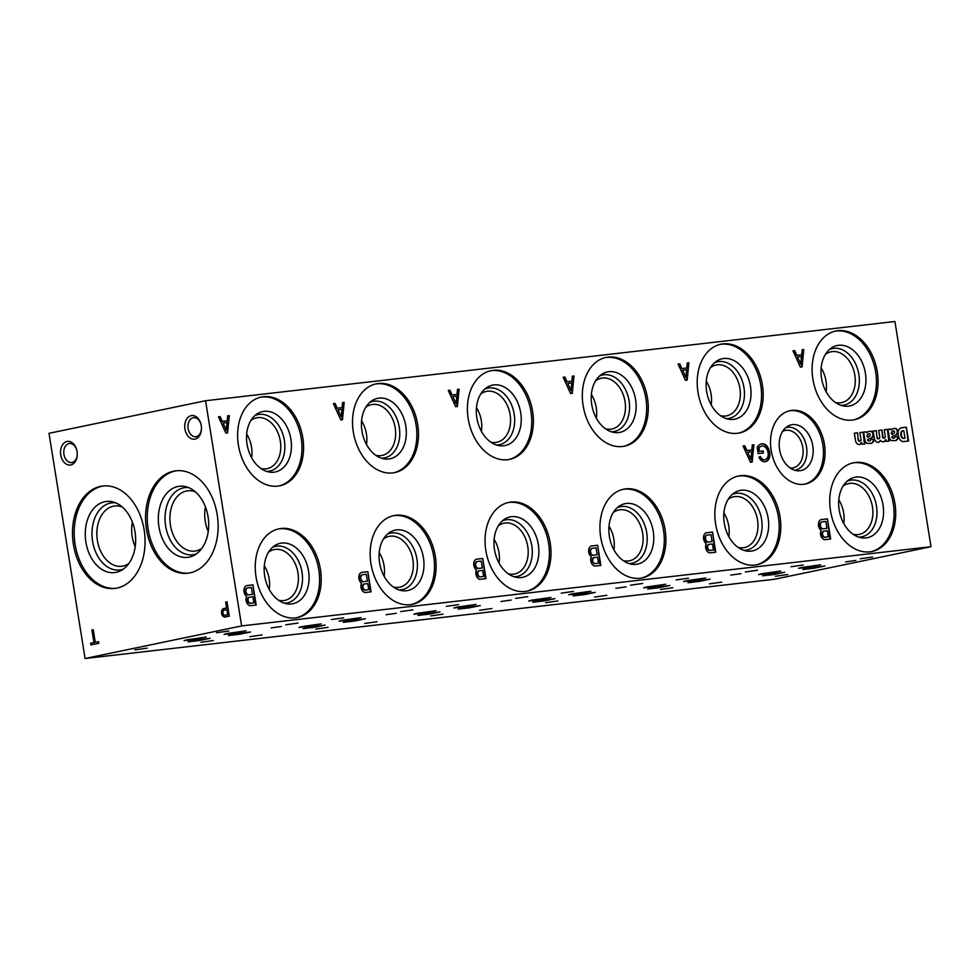 <?xml version="1.0" encoding="UTF-8"?>
<svg xmlns="http://www.w3.org/2000/svg" width="980" height="980" viewBox="0 0 980 980"><rect width="100%" height="100%" fill="white"/><g stroke="black" fill="none" stroke-linecap="round" stroke-linejoin="round"><path stroke-width="1.47" d="M200.961 642.292L213.224 640.553L200.961 642.292M315.854 629.087L328.116 627.347L315.854 629.087M430.747 615.881L443.021 614.142L430.747 615.881M545.652 602.676L557.914 600.936L545.652 602.676M660.545 589.47L672.807 587.731L660.545 589.47M775.437 576.265L787.7 574.525L775.437 576.265M285.756 624.799L298.03 623.06L285.756 624.799M400.661 611.594L412.923 609.854L400.661 611.594M515.554 598.388L527.816 596.649L515.554 598.388M630.446 585.183L642.708 583.443L630.446 585.183M745.339 571.977L757.614 570.238L745.339 571.977M860.244 558.772L872.506 557.032L860.244 558.772M216.556 632.761L228.818 631.01L216.556 632.761M331.448 619.556L343.711 617.804L331.448 619.556M446.341 606.351L458.603 604.599L446.341 606.351M561.234 593.145L573.508 591.393L561.234 593.145M676.139 579.94L688.401 578.188L676.139 579.94M791.032 566.734L803.294 564.982L791.032 566.734M134.934 649.887L147.208 648.135L134.934 649.887M249.839 636.682L262.101 634.93L249.839 636.682M364.732 623.476L376.994 621.724L364.732 623.476M479.624 610.271L491.899 608.519L479.624 610.271M594.529 597.065L606.792 595.313L594.529 597.065M709.422 583.86L721.684 582.108L709.422 583.86M271.178 627.911L281.382 626.477L271.178 627.911M386.071 614.705L396.288 613.272L386.071 614.705M500.976 601.5L511.18 600.066L500.976 601.5M615.869 588.294L626.073 586.861L615.869 588.294M730.761 575.089L740.966 573.655L730.761 575.089M845.654 561.883L855.871 560.45L845.654 561.883M227.127 633.509L224.016 634.366L235.188 633.092L246.188 630.826L227.127 633.509M342.02 620.303L338.921 621.161L350.08 619.899L361.081 617.621L342.02 620.303M456.925 607.098L453.814 607.955L464.973 606.694L475.986 604.415L456.925 607.098M571.818 593.892L568.706 594.75L579.878 593.488L590.879 591.21L571.818 593.892M686.711 580.687L683.611 581.544L694.771 580.283L705.772 578.004L686.711 580.687M801.615 567.481L798.504 568.339L809.664 567.077L820.664 564.798L801.615 567.481M191.174 640.994L188.062 641.851L199.234 640.577L210.235 638.298L191.174 640.994M306.066 627.788L302.967 628.645L314.127 627.372L325.127 625.093L306.066 627.788M420.971 614.582L417.86 615.44L429.02 614.166L440.02 611.888L420.971 614.582M535.864 601.377L532.753 602.235L543.924 600.961L554.925 598.682L535.864 601.377M650.757 588.172L647.658 589.029L658.817 587.755L669.818 585.476L650.757 588.172M765.662 574.966L762.55 575.824L773.71 574.549L784.711 572.271L765.662 574.966M187.168 639.769L184.056 640.626L195.228 639.352L206.229 637.073L187.168 639.769M302.061 626.563L298.961 627.42L310.121 626.147L321.122 623.868L302.061 626.563M416.966 613.358L413.854 614.215L425.014 612.941L436.014 610.663L416.966 613.358M531.858 600.152L528.747 601.01L539.919 599.736L550.919 597.457L531.858 600.152M646.751 586.947L643.639 587.804L654.812 586.53L665.812 584.252L646.751 586.947M761.656 573.741L758.545 574.599L769.704 573.325L780.705 571.046L761.656 573.741M231.452 634.673L228.34 635.53L239.512 634.268L250.513 631.99L231.452 634.673M346.344 621.467L343.233 622.325L354.405 621.063L365.405 618.784L346.344 621.467M461.249 608.262L458.138 609.119L469.298 607.857L480.298 605.579L461.249 608.262M576.142 595.056L573.03 595.913L584.19 594.652L595.203 592.373L576.142 595.056M691.035 581.851L687.923 582.708L699.095 581.446L710.096 579.168L691.035 581.851M805.928 568.645L802.828 569.515L813.988 568.241L824.989 565.962L805.928 568.645M85.076 658.499L774.445 579.266L931 546.693L894.924 321.501L205.555 400.734L49 433.307L85.076 658.499L241.619 625.926L931 546.693M256.172 605.04L252.938 584.876L246.47 585.624A6.015 4.288 78.2 0 0 243.934 590.671A6.015 4.288 78.2 0 0 246.691 596.489A5.709 4.079 78.2 0 0 246.507 602.112A5.709 4.079 78.2 0 0 250.084 605.738L256.172 605.04M371.065 591.834L367.843 571.671L361.363 572.418A6.015 4.288 78.2 0 0 358.827 577.465A6.015 4.288 78.2 0 0 361.596 583.284A5.709 4.079 78.2 0 0 361.412 588.907A5.709 4.079 78.2 0 0 364.977 592.533L371.065 591.834M485.97 578.629L482.736 558.465L476.255 559.213A6.015 4.288 78.2 0 0 473.732 564.26A6.015 4.288 78.2 0 0 476.488 570.078A5.709 4.079 78.2 0 0 476.305 575.701A5.709 4.079 78.2 0 0 479.869 579.327L485.97 578.629M600.863 565.423L597.629 545.26L591.161 546.007A6.015 4.288 78.2 0 0 588.625 551.054A6.015 4.288 78.2 0 0 591.381 556.873A5.709 4.079 78.2 0 0 591.197 562.495A5.709 4.079 78.2 0 0 594.774 566.121L600.863 565.423M715.755 552.218L712.534 532.054L706.053 532.802A6.015 4.288 78.2 0 0 703.518 537.849A6.015 4.288 78.2 0 0 706.274 543.667A5.709 4.079 78.2 0 0 706.102 549.29A5.709 4.079 78.2 0 0 709.667 552.916L715.755 552.218M830.66 539.012L827.426 518.849L820.946 519.596A6.015 4.288 78.2 0 0 818.423 524.643A6.015 4.288 78.2 0 0 821.179 530.462A5.709 4.079 78.2 0 0 820.995 536.085A5.709 4.079 78.2 0 0 824.56 539.711L830.66 539.012M229.296 415.594L227.691 415.777L227.189 420.824L222.35 421.376L220.194 416.635L218.479 416.831L225.878 433.123L227.581 432.927L229.296 415.594L227.691 415.826M344.188 402.388L342.584 402.572L342.094 407.619L337.243 408.17L335.087 403.429L333.384 403.625L340.771 419.918L342.486 419.722L344.188 402.388L342.584 402.621M459.093 389.183L457.488 389.366L456.986 394.413L452.135 394.965L449.991 390.224L448.277 390.42L455.663 406.712L457.378 406.516L459.093 389.183L457.476 389.415M573.986 375.977L572.381 376.161L571.879 381.208L567.028 381.759L564.884 377.018L563.169 377.214L570.556 393.507L572.271 393.311L573.986 375.977L572.381 376.21M688.879 362.772L687.274 362.955L686.784 368.002L681.933 368.554L679.777 363.813L678.062 364.009L685.461 380.301L687.164 380.105L688.879 362.772L687.274 363.004M803.772 349.566L802.179 349.75L801.677 354.797L796.826 355.348L794.67 350.607L792.967 350.803L800.354 367.096L802.069 366.9L803.772 349.566L802.167 349.799M753.877 444.736L752.273 444.92L751.783 449.967L746.932 450.531L744.776 445.79L743.073 445.986L750.46 462.266L752.175 462.07L753.877 444.736L752.273 444.969M759.892 456.705A5.709 4.079 78.2 0 0 764.033 459.877L764.547 459.779A5.709 4.079 78.2 0 1 760.345 456.46L758.961 457.195A7.803 5.562 78.2 0 0 764.865 461.739L765.392 461.654A8.085 5.77 78.2 0 0 765.613 461.617A8.085 5.77 78.2 0 0 769.68 456.668L769.753 456.117A10.082 7.191 78.2 0 0 765.172 444.479L764.559 444.21A9.518 6.787 78.2 0 0 761.485 443.879A9.518 6.787 78.2 0 0 759.917 444.504L759.316 444.883A13.316 9.506 78.2 0 0 757.185 447.199L758.202 453.593L763.457 452.993L763.126 450.923L759.463 451.339L758.949 448.142A8.563 6.113 78.2 0 1 762.024 445.986L761.497 446.096A8.563 6.113 78.2 0 0 758.434 448.252L758.949 448.142M765.086 459.681A6.088 4.349 78.2 0 0 768.087 453.103L767.891 451.792A7.607 5.427 78.2 0 0 762.942 445.925L762.293 445.937A8.563 6.113 78.2 0 0 762.024 445.986M859.619 441.208A1.617 1.151 78.2 0 1 858.149 439.763L857.573 432.817L854.34 433.197L855.614 441.098A4.569 3.259 78.2 0 0 859.632 444.491A4.569 3.259 78.2 0 0 861.69 442.507L861.959 444.21L864.973 443.866L863.098 432.18L859.864 432.56L860.967 439.383A1.617 1.151 78.2 0 1 860.146 441.098L859.619 441.208A1.617 1.151 78.2 0 0 859.877 441.11M858.664 439.653A1.617 1.151 78.2 0 0 860.146 441.098M869.223 440.963A2.205 1.58 78.2 0 1 869.125 440.988L868.709 441.037A1.299 0.919 78.2 0 1 867.582 439.861L867.557 439.653A13.291 9.482 78.2 0 1 868.929 438.82L871.71 437.754A3.957 2.83 78.2 0 0 873.437 434.128L873.388 433.846A3.038 2.168 78.2 0 0 871.502 431.323L871.208 431.249A22.834 16.293 78.2 0 0 868.721 431.494A22.834 16.293 78.2 0 0 868.341 431.58L866.43 432.707L866.283 431.8L863.27 432.143A4.569 3.259 78.2 0 1 864.005 434.201L864.936 439.959A3.81 2.72 78.2 0 0 867.459 443.462L871.33 443.315A5.402 3.859 78.2 0 0 874.025 439.42L870.877 439.322A2.205 1.58 78.2 0 1 869.738 440.865L869.223 440.963A2.205 1.58 78.2 0 0 869.321 440.939M869.456 438.709A13.291 9.482 78.2 0 0 868.072 439.542L868.109 439.751A1.299 0.919 78.2 0 0 869.236 440.927L869.64 440.877A2.205 1.58 78.2 0 0 869.738 440.865M877.48 437.509A1.629 1.164 78.2 0 0 878.925 438.734L878.399 438.844A1.629 1.164 78.2 0 1 876.953 437.619L876.377 430.661L873.143 431.029L874.43 438.93A4.569 3.259 78.2 0 0 878.448 442.348A4.569 3.259 78.2 0 0 880.261 440.914L880.542 440.351A5.022 3.589 78.2 0 0 883.801 441.772A5.022 3.589 78.2 0 0 886.018 439.714L886.3 441.416L889.301 441.074L887.427 429.387L884.205 429.755L885.295 436.627A1.629 1.164 78.2 0 1 884.45 438.085L883.923 438.195A1.629 1.164 78.2 0 0 884.181 438.097M878.925 438.734A1.629 1.164 78.2 0 0 879.77 437.264L878.668 430.392L881.902 430.024L882.992 436.823A1.629 1.164 78.2 0 0 884.45 438.085M893.552 438.17A2.205 1.58 78.2 0 1 893.454 438.183L893.037 438.232A1.299 0.919 78.2 0 1 891.91 437.068L891.886 436.86A13.291 9.482 78.2 0 1 893.258 436.027L896.039 434.949A3.957 2.83 78.2 0 0 897.766 431.323L897.717 431.053A3.038 2.168 78.2 0 0 895.83 428.53L895.536 428.456A22.834 16.293 78.2 0 0 893.05 428.701A22.834 16.293 78.2 0 0 892.682 428.787L890.759 429.902L890.624 429.007L887.598 429.35A4.569 3.259 78.2 0 1 888.346 431.396L889.264 437.154A3.81 2.72 78.2 0 0 891.788 440.669L895.659 440.522A5.402 3.859 78.2 0 0 898.366 436.615L895.218 436.529A2.205 1.58 78.2 0 1 894.079 438.06L893.552 438.17A2.205 1.58 78.2 0 0 893.65 438.146M893.785 435.916A13.291 9.482 78.2 0 0 892.4 436.749L892.437 436.958A1.299 0.919 78.2 0 0 893.564 438.121L893.968 438.085A2.205 1.58 78.2 0 0 894.079 438.06M908.57 441.024L906.353 427.219L901.576 427.758A6.235 4.459 78.2 0 0 901.367 427.795A6.235 4.459 78.2 0 0 898.17 434.177L898.378 435.573A6.235 4.459 78.2 0 0 903.352 441.6L908.57 441.024M803.723 484.304A37.485 26.754 -101.8 0 1 771.37 451.596A37.485 26.754 -101.8 0 1 790.162 410.645A37.485 26.754 -101.8 0 1 823.984 441.882A37.485 26.754 -101.8 0 1 805.438 484.034A37.485 26.754 -101.8 0 1 803.723 484.304M295.397 617.878A45.313 32.34 -101.8 0 1 256.282 578.323A45.313 32.34 -101.8 0 1 279.006 528.808A45.313 32.34 -101.8 0 1 319.909 566.587A45.313 32.34 -101.8 0 1 297.467 617.547A45.313 32.34 -101.8 0 1 295.397 617.878M410.289 604.672A45.313 32.34 -101.8 0 1 371.187 565.117A45.313 32.34 -101.8 0 1 393.899 515.602A45.313 32.34 -101.8 0 1 434.802 553.382A45.313 32.34 -101.8 0 1 412.36 604.341A45.313 32.34 -101.8 0 1 410.289 604.672M525.194 591.467A45.313 32.34 -101.8 0 1 486.08 551.912A45.313 32.34 -101.8 0 1 508.804 502.397A45.313 32.34 -101.8 0 1 549.694 540.176A45.313 32.34 -101.8 0 1 527.265 591.136A45.313 32.34 -101.8 0 1 525.194 591.467M640.087 578.261A45.313 32.34 -101.8 0 1 600.973 538.706A45.313 32.34 -101.8 0 1 623.697 489.192A45.313 32.34 -101.8 0 1 664.587 526.971A45.313 32.34 -101.8 0 1 642.157 577.931A45.313 32.34 -101.8 0 1 640.087 578.261M754.98 565.056A45.313 32.34 -101.8 0 1 715.878 525.501A45.313 32.34 -101.8 0 1 738.589 475.986A45.313 32.34 -101.8 0 1 779.492 513.765A45.313 32.34 -101.8 0 1 757.05 564.725A45.313 32.34 -101.8 0 1 754.98 565.056M869.873 551.85A45.313 32.34 -101.8 0 1 830.77 512.295A45.313 32.34 -101.8 0 1 853.482 462.781A45.313 32.34 -101.8 0 1 894.385 500.56A45.313 32.34 -101.8 0 1 871.943 551.52A45.313 32.34 -101.8 0 1 869.873 551.85M277.757 486.117A45.313 32.34 -101.8 0 1 238.655 446.562A45.313 32.34 -101.8 0 1 261.366 397.047A45.313 32.34 -101.8 0 1 302.269 434.826A45.313 32.34 -101.8 0 1 279.827 485.786A45.313 32.34 -101.8 0 1 277.757 486.117M392.662 472.911A45.313 32.34 -101.8 0 1 353.547 433.356A45.313 32.34 -101.8 0 1 376.271 383.841A45.313 32.34 -101.8 0 1 417.162 421.621A45.313 32.34 -101.8 0 1 394.732 472.581A45.313 32.34 -101.8 0 1 392.662 472.911M507.554 459.706A45.313 32.34 -101.8 0 1 468.44 420.151A45.313 32.34 -101.8 0 1 491.164 370.636A45.313 32.34 -101.8 0 1 532.067 408.415A45.313 32.34 -101.8 0 1 509.625 459.375A45.313 32.34 -101.8 0 1 507.554 459.706M622.447 446.5A45.313 32.34 -101.8 0 1 583.345 406.945A45.313 32.34 -101.8 0 1 606.057 357.43A45.313 32.34 -101.8 0 1 646.959 395.21A45.313 32.34 -101.8 0 1 624.517 446.17A45.313 32.34 -101.8 0 1 622.447 446.5M737.352 433.295A45.313 32.34 -101.8 0 1 698.238 393.74A45.313 32.34 -101.8 0 1 720.962 344.225A45.313 32.34 -101.8 0 1 761.852 382.004A45.313 32.34 -101.8 0 1 739.422 432.964A45.313 32.34 -101.8 0 1 737.352 433.295M852.245 420.089A45.313 32.34 -101.8 0 1 813.13 380.534A45.313 32.34 -101.8 0 1 835.854 331.02A45.313 32.34 -101.8 0 1 876.745 368.799A45.313 32.34 -101.8 0 1 854.315 419.759A45.313 32.34 -101.8 0 1 852.245 420.089M241.619 625.926L205.555 400.734M90.65 643.235L90.919 644.938L98.809 643.297L98.539 641.594L95.268 642.268L93.247 629.65L91.924 629.92L93.945 642.549L90.65 643.235L91.459 644.828M223.563 608.556A4.324 3.026 -96.6 0 0 221.578 613.419A4.324 3.026 -96.6 0 0 225.02 617.033A4.324 3.026 -96.6 0 0 225.082 617.02L229.271 616.151L226.98 601.83L225.657 602.1L226.576 607.906L224.114 608.494A4.324 3.026 -96.6 0 0 222.093 613.162A4.324 3.026 -96.6 0 0 225.278 616.984M184.951 429.069A11.895 8.306 -96.6 0 0 193.832 439.224A11.895 8.306 -96.6 0 0 201.464 428.946A11.895 8.306 -96.6 0 0 200.888 423.936A11.895 8.306 -96.6 0 0 190.622 415.802A11.895 8.306 -96.6 0 0 184.951 429.069M60.748 454.904A11.895 8.306 -96.6 0 0 69.641 465.059A11.895 8.306 -96.6 0 0 77.261 454.781A11.895 8.306 -96.6 0 0 76.685 449.783A11.895 8.306 -96.6 0 0 66.419 441.637A11.895 8.306 -96.6 0 0 60.748 454.904M173.693 471.16A51.56 36.04 -96.6 0 0 146.24 527.755A51.56 36.04 -96.6 0 0 187.731 573.239A51.56 36.04 -96.6 0 0 217.646 517.905A51.56 36.04 -96.6 0 0 175.959 470.792A51.56 36.04 -96.6 0 0 173.693 471.16M100.634 486.362A51.56 36.04 -96.6 0 0 73.182 542.957A51.56 36.04 -96.6 0 0 114.672 588.441A51.56 36.04 -96.6 0 0 144.587 533.096A51.56 36.04 -96.6 0 0 102.9 485.994A51.56 36.04 -96.6 0 0 100.634 486.362M132.361 522.009A30.356 21.217 -96.6 0 0 135.191 546.681M122.304 507.028A30.356 21.217 -96.6 0 0 114.746 505.974A30.356 21.217 -96.6 0 0 113.411 506.195A30.356 21.217 -96.6 0 0 97.253 539.515A30.356 21.217 -96.6 0 0 121.679 566.281A30.356 21.217 -96.6 0 0 128.797 563.549M115.628 502.826A33.81 23.63 -96.6 0 0 110.422 503.071A33.81 23.63 -96.6 0 0 92.855 542.798A33.81 23.63 -96.6 0 0 123.247 569.16M104.799 501.711A35.807 25.027 -96.6 0 0 86.595 545.652A35.807 25.027 -96.6 0 0 120.92 570.605A35.807 25.027 -96.6 0 0 135.326 534.161A35.807 25.027 -96.6 0 0 113.019 501.944A35.807 25.027 -96.6 0 0 104.799 501.711M103.733 485.909A51.56 36.04 -96.6 0 0 102.312 486.166A51.56 36.04 -96.6 0 0 74.786 542.161A51.56 36.04 -96.6 0 0 115.505 588.331M205.42 506.807A30.356 21.217 -96.6 0 0 208.25 531.479M195.363 491.825A30.356 21.217 -96.6 0 0 187.805 490.784A30.356 21.217 -96.6 0 0 186.47 490.992A30.356 21.217 -96.6 0 0 170.312 524.312A30.356 21.217 -96.6 0 0 194.738 551.091A30.356 21.217 -96.6 0 0 201.856 548.359M188.687 487.624A33.81 23.63 -96.6 0 0 183.468 487.869A33.81 23.63 -96.6 0 0 165.914 527.595A33.81 23.63 -96.6 0 0 196.306 553.957M177.858 486.509A35.807 25.027 -96.6 0 0 159.654 530.462A35.807 25.027 -96.6 0 0 193.967 555.403A35.807 25.027 -96.6 0 0 208.373 518.971A35.807 25.027 -96.6 0 0 186.078 486.742A35.807 25.027 -96.6 0 0 177.858 486.509M176.792 470.719A51.56 36.04 -96.6 0 0 175.371 470.964A51.56 36.04 -96.6 0 0 147.845 526.958A51.56 36.04 -96.6 0 0 188.564 573.129M835.046 331.203A45.313 32.34 -101.8 0 1 875.128 369.142A45.313 32.34 -101.8 0 1 853.507 419.918M848.337 406.173A30.858 22.026 -101.8 0 1 843.621 406.014A30.858 22.026 -101.8 0 1 821.902 380.216A30.858 22.026 -101.8 0 1 831.53 347.888A30.858 22.026 -101.8 0 1 864.25 368.076A30.858 22.026 -101.8 0 1 848.337 406.173M829.411 349.541A28.861 20.605 -101.8 0 1 858.223 371.31A28.861 20.605 -101.8 0 1 842.91 405.255A28.861 20.605 -101.8 0 1 841.024 405.353M825.356 354.478A25.958 18.534 -101.8 0 1 831.077 351.783A25.958 18.534 -101.8 0 1 854.511 373.429A25.958 18.534 -101.8 0 1 841.649 402.621A25.958 18.534 -101.8 0 1 840.46 402.817A25.958 18.534 -101.8 0 1 835.34 402.437M821.167 368.039A25.958 18.534 -101.8 0 1 826.079 391.682M720.153 344.409A45.313 32.34 -101.8 0 1 760.235 382.347A45.313 32.34 -101.8 0 1 738.602 433.123M733.444 419.379A30.858 22.026 -101.8 0 1 728.728 419.22A30.858 22.026 -101.8 0 1 707.009 393.421A30.858 22.026 -101.8 0 1 716.637 361.093A30.858 22.026 -101.8 0 1 749.345 381.281A30.858 22.026 -101.8 0 1 733.444 419.379M714.506 362.747A28.861 20.605 -101.8 0 1 743.33 384.515A28.861 20.605 -101.8 0 1 728.018 418.46A28.861 20.605 -101.8 0 1 726.119 418.558M710.463 367.684A25.958 18.534 -101.8 0 1 716.184 364.989A25.958 18.534 -101.8 0 1 739.606 386.635A25.958 18.534 -101.8 0 1 726.756 415.826A25.958 18.534 -101.8 0 1 725.567 416.022A25.958 18.534 -101.8 0 1 720.447 415.643M706.261 381.245A25.958 18.534 -101.8 0 1 711.186 404.887M605.26 357.614A45.313 32.34 -101.8 0 1 645.342 395.553A45.313 32.34 -101.8 0 1 623.709 446.329M618.552 432.584A30.858 22.026 -101.8 0 1 613.835 432.425A30.858 22.026 -101.8 0 1 592.116 406.627A30.858 22.026 -101.8 0 1 601.745 374.299A30.858 22.026 -101.8 0 1 634.452 394.487A30.858 22.026 -101.8 0 1 618.552 432.584M599.613 375.952A28.861 20.605 -101.8 0 1 628.437 397.721A28.861 20.605 -101.8 0 1 613.125 431.666A28.861 20.605 -101.8 0 1 611.226 431.764M595.571 380.889A25.958 18.534 -101.8 0 1 601.279 378.194A25.958 18.534 -101.8 0 1 624.713 399.84A25.958 18.534 -101.8 0 1 611.863 429.032A25.958 18.534 -101.8 0 1 610.675 429.228A25.958 18.534 -101.8 0 1 605.542 428.848M591.369 394.45A25.958 18.534 -101.8 0 1 596.293 418.093M490.355 370.82A45.313 32.34 -101.8 0 1 530.45 408.758A45.313 32.34 -101.8 0 1 508.816 459.534M503.647 445.79A30.858 22.026 -101.8 0 1 498.93 445.63A30.858 22.026 -101.8 0 1 477.211 419.832A30.858 22.026 -101.8 0 1 486.84 387.504A30.858 22.026 -101.8 0 1 519.559 407.692A30.858 22.026 -101.8 0 1 503.647 445.79M484.72 389.158A28.861 20.605 -101.8 0 1 513.545 410.926A28.861 20.605 -101.8 0 1 498.22 444.871A28.861 20.605 -101.8 0 1 496.333 444.969M480.666 394.095A25.958 18.534 -101.8 0 1 486.386 391.4A25.958 18.534 -101.8 0 1 509.821 413.046A25.958 18.534 -101.8 0 1 496.958 442.237A25.958 18.534 -101.8 0 1 495.782 442.433A25.958 18.534 -101.8 0 1 490.649 442.054M476.476 407.656A25.958 18.534 -101.8 0 1 481.388 431.298M375.463 384.025A45.313 32.34 -101.8 0 1 415.545 421.964A45.313 32.34 -101.8 0 1 393.911 472.74M388.754 458.995A30.858 22.026 -101.8 0 1 384.038 458.836A30.858 22.026 -101.8 0 1 362.318 433.038A30.858 22.026 -101.8 0 1 371.947 400.71A30.858 22.026 -101.8 0 1 404.654 420.898A30.858 22.026 -101.8 0 1 388.754 458.995M369.815 402.363A28.861 20.605 -101.8 0 1 398.64 424.132A28.861 20.605 -101.8 0 1 383.327 458.077A28.861 20.605 -101.8 0 1 381.428 458.175M365.773 407.3A25.958 18.534 -101.8 0 1 371.494 404.605A25.958 18.534 -101.8 0 1 394.916 426.251A25.958 18.534 -101.8 0 1 382.065 455.443A25.958 18.534 -101.8 0 1 380.877 455.639A25.958 18.534 -101.8 0 1 375.757 455.259M361.583 420.861A25.958 18.534 -101.8 0 1 366.496 444.504M260.57 397.231A45.313 32.34 -101.8 0 1 300.652 435.169A45.313 32.34 -101.8 0 1 279.018 485.945M273.861 472.201A30.858 22.026 -101.8 0 1 269.145 472.041A30.858 22.026 -101.8 0 1 247.425 446.243A30.858 22.026 -101.8 0 1 257.054 413.915A30.858 22.026 -101.8 0 1 289.762 434.103A30.858 22.026 -101.8 0 1 273.861 472.201M254.923 415.569A28.861 20.605 -101.8 0 1 283.747 437.337A28.861 20.605 -101.8 0 1 268.434 471.282A28.861 20.605 -101.8 0 1 266.536 471.38M250.88 420.506A25.958 18.534 -101.8 0 1 256.589 417.811A25.958 18.534 -101.8 0 1 280.023 439.457A25.958 18.534 -101.8 0 1 267.173 468.648A25.958 18.534 -101.8 0 1 265.984 468.844A25.958 18.534 -101.8 0 1 260.852 468.465M246.678 434.067A25.958 18.534 -101.8 0 1 251.603 457.709M852.686 462.964A45.313 32.34 -101.8 0 1 892.768 500.89A45.313 32.34 -101.8 0 1 871.134 551.667M865.977 537.922A30.858 22.026 -101.8 0 1 861.261 537.775A30.858 22.026 -101.8 0 1 839.542 511.964A30.858 22.026 -101.8 0 1 849.17 479.649A30.858 22.026 -101.8 0 1 881.878 499.825A30.858 22.026 -101.8 0 1 865.977 537.922M847.039 481.29A28.861 20.605 -101.8 0 1 875.863 503.059A28.861 20.605 -101.8 0 1 860.55 537.016A28.861 20.605 -101.8 0 1 858.652 537.114M842.996 486.227A25.958 18.534 -101.8 0 1 848.717 483.544A25.958 18.534 -101.8 0 1 872.139 505.19A25.958 18.534 -101.8 0 1 859.289 534.382A25.958 18.534 -101.8 0 1 858.1 534.566A25.958 18.534 -101.8 0 1 852.967 534.198M838.794 499.788A25.958 18.534 -101.8 0 1 843.719 523.43M737.781 476.17A45.313 32.34 -101.8 0 1 777.875 514.096A45.313 32.34 -101.8 0 1 756.242 564.872M751.084 551.128A30.858 22.026 -101.8 0 1 746.368 550.981A30.858 22.026 -101.8 0 1 724.636 525.17A30.858 22.026 -101.8 0 1 734.265 492.854A30.858 22.026 -101.8 0 1 766.985 513.03A30.858 22.026 -101.8 0 1 751.084 551.128M732.146 494.496A28.861 20.605 -101.8 0 1 760.97 516.264A28.861 20.605 -101.8 0 1 745.645 550.221A28.861 20.605 -101.8 0 1 743.759 550.319M728.103 499.433A25.958 18.534 -101.8 0 1 733.812 496.75A25.958 18.534 -101.8 0 1 757.246 518.396A25.958 18.534 -101.8 0 1 744.396 547.587A25.958 18.534 -101.8 0 1 743.208 547.771A25.958 18.534 -101.8 0 1 738.075 547.391M723.902 512.993A25.958 18.534 -101.8 0 1 728.826 536.636M622.888 489.375A45.313 32.34 -101.8 0 1 662.97 527.301A45.313 32.34 -101.8 0 1 641.349 578.077M636.179 564.333A30.858 22.026 -101.8 0 1 631.463 564.186A30.858 22.026 -101.8 0 1 609.744 538.375A30.858 22.026 -101.8 0 1 619.372 506.06A30.858 22.026 -101.8 0 1 652.092 526.236A30.858 22.026 -101.8 0 1 636.179 564.333M617.253 507.701A28.861 20.605 -101.8 0 1 646.065 529.47A28.861 20.605 -101.8 0 1 630.753 563.427A28.861 20.605 -101.8 0 1 628.866 563.524M613.198 512.638A25.958 18.534 -101.8 0 1 618.919 509.955A25.958 18.534 -101.8 0 1 642.353 531.601A25.958 18.534 -101.8 0 1 629.491 560.793A25.958 18.534 -101.8 0 1 628.303 560.976A25.958 18.534 -101.8 0 1 623.182 560.597M609.009 526.199A25.958 18.534 -101.8 0 1 613.921 549.841M507.995 502.581A45.313 32.34 -101.8 0 1 548.077 540.507A45.313 32.34 -101.8 0 1 526.444 591.283M521.287 577.538A30.858 22.026 -101.8 0 1 516.57 577.392A30.858 22.026 -101.8 0 1 494.851 551.581A30.858 22.026 -101.8 0 1 504.48 519.265A30.858 22.026 -101.8 0 1 537.187 539.441A30.858 22.026 -101.8 0 1 521.287 577.538M502.348 520.907A28.861 20.605 -101.8 0 1 531.172 542.675A28.861 20.605 -101.8 0 1 515.86 576.632A28.861 20.605 -101.8 0 1 513.961 576.73M498.305 525.844A25.958 18.534 -101.8 0 1 504.026 523.161A25.958 18.534 -101.8 0 1 527.448 544.807A25.958 18.534 -101.8 0 1 514.598 573.998A25.958 18.534 -101.8 0 1 513.41 574.182A25.958 18.534 -101.8 0 1 508.289 573.802M494.104 539.404A25.958 18.534 -101.8 0 1 499.028 563.047M393.103 515.786A45.313 32.34 -101.8 0 1 433.185 553.712A45.313 32.34 -101.8 0 1 411.551 604.489M406.394 590.744A30.858 22.026 -101.8 0 1 401.678 590.597A30.858 22.026 -101.8 0 1 379.946 564.786A30.858 22.026 -101.8 0 1 389.587 532.471A30.858 22.026 -101.8 0 1 422.294 552.647A30.858 22.026 -101.8 0 1 406.394 590.744M387.455 534.112A28.861 20.605 -101.8 0 1 416.28 555.88A28.861 20.605 -101.8 0 1 400.955 589.838A28.861 20.605 -101.8 0 1 399.068 589.936M383.413 539.049A25.958 18.534 -101.8 0 1 389.121 536.366A25.958 18.534 -101.8 0 1 412.555 558.012A25.958 18.534 -101.8 0 1 399.705 587.204A25.958 18.534 -101.8 0 1 398.517 587.388A25.958 18.534 -101.8 0 1 393.384 587.008M379.211 552.61A25.958 18.534 -101.8 0 1 384.136 576.252M278.197 528.992A45.313 32.34 -101.8 0 1 318.28 566.918A45.313 32.34 -101.8 0 1 296.658 617.694M291.489 603.95A30.858 22.026 -101.8 0 1 286.773 603.803A30.858 22.026 -101.8 0 1 265.053 577.992A30.858 22.026 -101.8 0 1 274.682 545.676A30.858 22.026 -101.8 0 1 307.401 565.852A30.858 22.026 -101.8 0 1 291.489 603.95M272.562 547.318A28.861 20.605 -101.8 0 1 301.387 569.086A28.861 20.605 -101.8 0 1 286.062 603.043A28.861 20.605 -101.8 0 1 284.175 603.141M268.508 552.255A25.958 18.534 -101.8 0 1 274.229 549.572A25.958 18.534 -101.8 0 1 297.663 571.218A25.958 18.534 -101.8 0 1 284.8 600.409A25.958 18.534 -101.8 0 1 283.624 600.593A25.958 18.534 -101.8 0 1 278.492 600.213M264.318 565.815A25.958 18.534 -101.8 0 1 269.231 589.458M789.353 410.828A37.485 26.754 -101.8 0 1 822.367 442.225A37.485 26.754 -101.8 0 1 804.617 484.181M799.876 470.719A23.361 16.672 -101.8 0 1 797.291 470.743A23.361 16.672 -101.8 0 1 779.86 451.07A23.361 16.672 -101.8 0 1 787.994 426.079A23.361 16.672 -101.8 0 1 812.089 442.531A23.361 16.672 -101.8 0 1 799.876 470.719M785.776 427.623A21.781 15.545 -101.8 0 1 806.283 445.569A21.781 15.545 -101.8 0 1 794.633 470.204M782.567 431.433A19.122 13.647 -101.8 0 1 785.348 430.404A19.122 13.647 -101.8 0 1 802.596 446.341A19.122 13.647 -101.8 0 1 793.139 467.827A19.122 13.647 -101.8 0 1 792.257 467.975A19.122 13.647 -101.8 0 1 790.162 467.987M76.746 450.028A9.604 6.713 -96.6 0 0 69.433 443.487A9.604 6.713 -96.6 0 0 63.945 454.389A9.604 6.713 -96.6 0 0 71.626 462.56A9.604 6.713 -96.6 0 0 77.273 454.524M200.949 424.193A9.604 6.713 -96.6 0 0 193.636 417.639A9.604 6.713 -96.6 0 0 188.136 428.554A9.604 6.713 -96.6 0 0 195.829 436.725A9.604 6.713 -96.6 0 0 201.464 428.689M908.044 441.086L906.353 427.219M905.839 427.317L901.11 427.868M904.993 438.256L903.781 430.71L902.801 430.82A3.344 2.389 78.2 0 0 901.318 434.361L901.478 435.304A3.038 2.168 78.2 0 0 903.928 438.366L904.993 438.256L903.928 438.366M901.478 435.304L900.804 434.471A3.344 2.389 78.2 0 1 902.274 430.93L902.801 430.82M900.963 435.414A3.038 2.168 78.2 0 0 903.413 438.477M893.258 436.027L896.039 434.949M895.512 435.059A3.957 2.83 78.2 0 0 897.251 431.433L897.766 431.323M897.251 431.433L897.19 431.163A3.038 2.168 78.2 0 0 895.304 428.627L895.83 428.53M895.022 428.566A22.834 16.293 78.2 0 0 892.792 428.762M890.624 429.007L890.759 429.902M890.097 429.118L887.623 429.399M895.23 440.608A5.402 3.859 78.2 0 0 897.839 436.725L898.366 436.615M897.839 436.725L895.193 436.651M894.605 432.143L894.581 431.96A1.139 0.821 78.2 0 0 893.478 430.943L893.221 430.98A3.038 2.168 78.2 0 0 891.898 433.564L892.045 434.483L894.213 433.185A1.213 0.87 78.2 0 0 894.605 432.143M891.898 433.564L891.371 433.675A3.038 2.168 78.2 0 1 892.707 431.077L893.221 430.98M891.371 433.675L892.045 434.483M888.774 441.135L887.427 429.387M886.912 429.497L884.205 429.804M883.923 438.195A1.629 1.164 78.2 0 1 882.478 436.933L882.992 436.823M882.478 436.933L881.902 430.024M881.388 430.134L878.68 430.441M876.953 437.619L876.377 430.661M875.863 430.771L873.156 431.077M878.19 442.384A4.569 3.259 78.2 0 0 879.746 441.024L880.261 440.914M879.746 441.024L880.542 440.351M883.531 441.809A5.022 3.589 78.2 0 0 885.504 439.824L886.018 439.714M868.929 438.82L871.71 437.754M871.183 437.852A3.957 2.83 78.2 0 0 872.911 434.226L873.437 434.128M872.911 434.226L872.861 433.956A3.038 2.168 78.2 0 0 870.975 431.433L871.502 431.323M870.693 431.359A22.834 16.293 78.2 0 0 868.464 431.555M866.283 431.8L866.43 432.707M865.769 431.911L863.294 432.192M870.902 443.401A5.402 3.859 78.2 0 0 873.511 439.518L874.025 439.42M873.511 439.518L870.865 439.444M870.277 434.936L870.252 434.752A1.139 0.821 78.2 0 0 869.15 433.736L868.893 433.773A3.038 2.168 78.2 0 0 867.557 436.357L867.717 437.288L869.885 435.978A1.213 0.87 78.2 0 0 870.277 434.936M867.557 436.357L867.043 436.468A3.038 2.168 78.2 0 1 868.366 433.883L868.893 433.773M867.043 436.468L867.717 437.288M864.446 443.928L863.098 432.18M862.584 432.29L859.877 432.609M858.149 439.763L857.573 432.817M857.059 432.927L854.352 433.246M859.362 444.528A4.569 3.259 78.2 0 0 861.175 442.617L861.69 442.507M765.343 461.666A8.085 5.77 78.2 0 0 769.153 456.778L769.753 456.117M769.239 456.227A10.082 7.191 78.2 0 0 764.645 444.589L765.172 444.479M764.033 444.32A9.518 6.787 78.2 0 0 761.227 443.94M762.93 453.054L763.126 450.923M762.611 451.033L759.463 451.339M758.949 451.449L758.434 448.252M751.648 462.131L753.363 444.846M746.932 450.531L751.783 449.967M746.405 450.641L744.776 445.79M744.261 445.888L743.085 446.023M751.611 451.719L747.667 452.172L750.827 459.277L751.611 451.719M750.827 459.277L747.667 452.172M801.554 366.961L803.257 349.664M796.826 355.348L801.677 354.797M796.299 355.458L794.67 350.607M794.155 350.718L792.979 350.852M801.505 356.549L797.561 357.002L800.721 364.095L801.505 356.549M800.721 364.095L797.561 357.002M686.649 380.166L688.364 362.87M681.933 368.554L686.784 368.002M681.406 368.664L679.777 363.813M679.263 363.923L678.087 364.058M686.613 369.754L682.668 370.207L685.829 377.3L686.613 369.754M685.829 377.3L682.668 370.207M571.757 393.372L573.459 376.075M567.028 381.759L571.879 381.208M566.514 381.869L564.884 377.018M564.358 377.129L563.194 377.263M571.72 382.96L567.775 383.413L570.936 390.505L571.72 382.96M570.936 390.505L567.775 383.413M456.864 406.577L458.567 389.281M452.135 394.965L456.986 394.413M451.621 395.075L449.991 390.224M449.465 390.334L448.301 390.469M456.815 396.165L452.87 396.618L456.043 403.711L456.815 396.165M456.043 403.711L452.87 396.618M341.959 419.783L343.674 402.486M337.243 408.17L342.094 407.619M336.716 408.28L335.087 403.429M334.572 403.54L333.396 403.674M341.922 409.371L337.978 409.824L341.138 416.916L341.922 409.371M341.138 416.916L337.978 409.824M227.066 432.988L228.769 415.692M222.35 421.376L227.189 420.824M221.823 421.486L220.194 416.635M219.667 416.745L218.503 416.88M227.029 422.576L223.085 423.029L226.245 430.122L227.029 422.576M226.245 430.122L223.085 423.029M830.121 539.074L827.426 518.849M826.899 518.959L820.811 519.657M827.365 530.78L823.764 531.197A3.136 2.242 78.2 0 0 822.6 534.504A3.136 2.242 78.2 0 0 824.903 537.224L828.333 536.832L827.365 530.78M824.903 537.224L824.388 537.334A3.136 2.242 78.2 0 1 822.073 534.615A3.136 2.242 78.2 0 1 823.237 531.307L823.764 531.197M824.388 537.334L828.333 536.832M826.985 528.391L825.87 521.458L821.804 521.948A3.553 2.536 78.2 0 0 820.432 525.733A3.553 2.536 78.2 0 0 823.127 528.82L826.985 528.391L823.127 528.82M822.6 528.918A3.553 2.536 78.2 0 1 819.905 525.844A3.553 2.536 78.2 0 1 821.289 522.058L821.804 521.948M715.229 552.279L712.534 532.054M712.007 532.165L705.918 532.863M712.472 543.986L708.859 544.402A3.136 2.242 78.2 0 0 707.707 547.71A3.136 2.242 78.2 0 0 710.01 550.429L713.44 550.037L712.472 543.986M710.01 550.429L709.483 550.54A3.136 2.242 78.2 0 1 707.18 547.82A3.136 2.242 78.2 0 1 708.344 544.513L708.859 544.402M709.483 550.54L713.44 550.037M712.092 541.597L710.978 534.663L706.911 535.154A3.553 2.536 78.2 0 0 705.539 538.939A3.553 2.536 78.2 0 0 708.221 542.026L712.092 541.597L708.221 542.026M707.707 542.124A3.553 2.536 78.2 0 1 705.012 539.049A3.553 2.536 78.2 0 1 706.396 535.264L706.911 535.154M600.336 565.485L597.629 545.26M597.114 545.37L591.014 546.068M597.58 557.191L593.966 557.608A3.136 2.242 78.2 0 0 592.802 560.915A3.136 2.242 78.2 0 0 595.117 563.635L598.547 563.243L597.58 557.191M595.117 563.635L594.591 563.745A3.136 2.242 78.2 0 1 592.288 561.026A3.136 2.242 78.2 0 1 593.439 557.718L593.966 557.608M594.591 563.745L598.547 563.243M597.188 554.803L596.085 547.869L592.018 548.359A3.553 2.536 78.2 0 0 590.634 552.144A3.553 2.536 78.2 0 0 593.329 555.231L597.188 554.803L593.329 555.231M592.802 555.329A3.553 2.536 78.2 0 1 590.119 552.255A3.553 2.536 78.2 0 1 591.491 548.469L592.018 548.359M485.431 578.69L482.736 558.465M482.209 558.576L476.121 559.274M482.675 570.397L479.073 570.813A3.136 2.242 78.2 0 0 477.909 574.121A3.136 2.242 78.2 0 0 480.212 576.84L483.642 576.436L482.675 570.397M480.212 576.84L479.698 576.951A3.136 2.242 78.2 0 1 477.395 574.231A3.136 2.242 78.2 0 1 478.546 570.923L479.073 570.813M479.698 576.951L483.642 576.436M482.295 568.008L481.192 561.075L477.125 561.565A3.553 2.536 78.2 0 0 475.741 565.35A3.553 2.536 78.2 0 0 478.436 568.437L482.295 568.008L478.436 568.437M477.909 568.535A3.553 2.536 78.2 0 1 475.227 565.46A3.553 2.536 78.2 0 1 476.599 561.675L477.125 561.565M370.538 591.896L367.843 571.671M367.316 571.781L361.228 572.479M367.782 583.602L364.18 584.019A3.136 2.242 78.2 0 0 363.017 587.326A3.136 2.242 78.2 0 0 365.32 590.046L368.75 589.642L367.782 583.602M365.32 590.046L364.793 590.156A3.136 2.242 78.2 0 1 362.49 587.437A3.136 2.242 78.2 0 1 363.654 584.129L364.18 584.019M364.793 590.156L368.75 589.642M367.402 581.214L366.287 574.28L362.22 574.77A3.553 2.536 78.2 0 0 360.848 578.555A3.553 2.536 78.2 0 0 363.531 581.642L367.402 581.214L363.531 581.642M363.017 581.74A3.553 2.536 78.2 0 1 360.322 578.666A3.553 2.536 78.2 0 1 361.706 574.88L362.22 574.77M255.645 605.101L252.938 584.876M252.424 584.987L246.323 585.685M252.889 596.808L249.275 597.224A3.136 2.242 78.2 0 0 248.124 600.532A3.136 2.242 78.2 0 0 250.427 603.251L253.857 602.847L252.889 596.808M250.427 603.251L249.9 603.362A3.136 2.242 78.2 0 1 247.597 600.642A3.136 2.242 78.2 0 1 248.761 597.335L249.275 597.224M249.9 603.362L253.857 602.847M252.509 594.419L251.395 587.486L247.328 587.976A3.553 2.536 78.2 0 0 245.956 591.761A3.553 2.536 78.2 0 0 248.638 594.848L252.509 594.419L248.638 594.848M248.112 594.946A3.553 2.536 78.2 0 1 245.429 591.871A3.553 2.536 78.2 0 1 246.801 588.086L247.328 587.976M226.98 601.879L225.657 602.1M226.196 602.038L226.576 607.906M227.127 607.845L224.114 608.494M224.935 615.293L227.679 614.73L226.858 609.609L224.322 610.136A2.597 1.813 -96.6 0 0 222.925 612.929A2.597 1.813 -96.6 0 0 224.935 615.293L227.679 614.73M228.218 614.668L226.858 609.609M98.551 641.643L95.268 642.268M93.259 629.699L91.924 629.92M92.463 629.858L93.945 642.549M94.484 642.488L91.189 643.174"/></g></svg>

